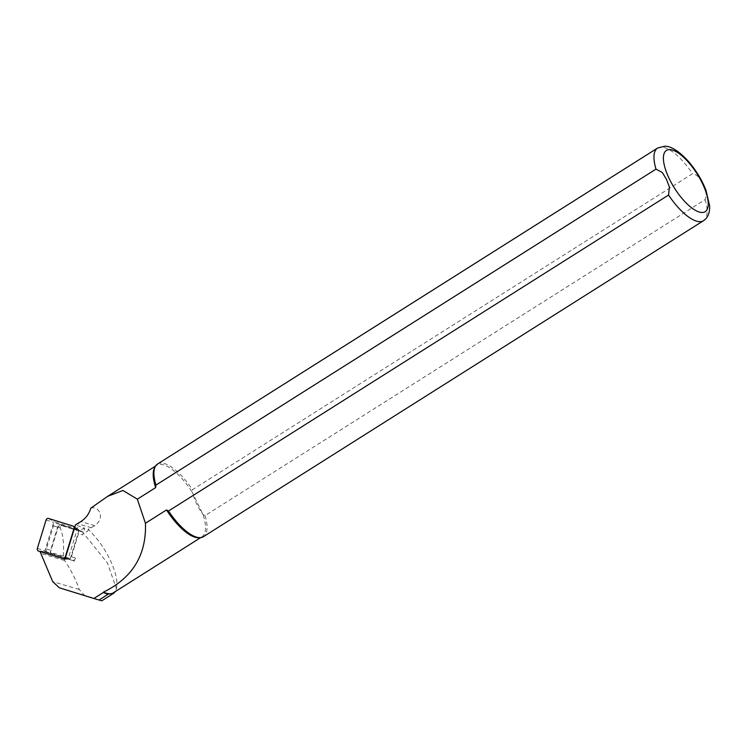 <?xml version="1.0" encoding="UTF-8"?>
<svg xmlns="http://www.w3.org/2000/svg" width="747" height="747" viewBox="0 0 747 747"><rect width="100%" height="100%" fill="white"/><g stroke="black" fill="none" stroke-linecap="round" stroke-linejoin="round"><path stroke-width="0.56" stroke-dasharray="3.73 2.8" d="M63.467 558.7L39.993 551.417L43.587 551.557L72.02 560.297A3.221 2.764 -73.4 0 0 75.596 558.037L74.653 561.109L67.818 559.045A3.221 2.764 -73.4 0 0 71.367 556.776L78.463 533.666L82.693 534.927L84.738 528.25L75.503 524.814M50.17 553.518A5.369 4.603 106.6 0 1 50.413 552.294L58.089 527.289A2.689 2.297 106.6 0 1 61.049 525.402A2.689 2.297 106.6 0 1 61.077 525.402L72.571 528.969A22.83 19.543 -73.4 0 0 72.758 529.035A22.83 19.543 -73.4 0 0 76.754 529.707A22.83 19.543 -73.4 0 0 84.738 528.25M52.253 554.162A3.221 2.764 106.6 0 1 50.563 550.259L57.65 527.158A3.221 2.764 106.6 0 1 61.207 524.889A3.221 2.764 106.6 0 1 61.235 524.889L81.003 531.024A3.221 2.764 106.6 0 1 82.693 534.927M43.587 551.557L74.653 561.109M71.367 556.776L75.596 558.037M64.961 559.167L68.07 559.158L78.155 526.29M90.798 508.165C98.249 505.43 106.074 517.484 94.776 525.673L88.118 529.306A42.299 15.603 -122.3 0 1 116.7 586.582A42.299 15.603 -122.3 0 1 113.329 592.829M154.713 467.463A42.299 15.603 -122.3 0 1 156.767 465.306A42.299 15.603 -122.3 0 1 192.203 492.189L192.474 489.696L692.525 173.715C701.237 175.162 708.679 190.662 705.103 199.617L205.051 515.598L203.053 514.534C198.553 508.558 194.939 501.116 192.203 492.189L203.053 514.534A42.299 15.603 -122.3 0 1 201.951 536.822A42.299 15.603 -122.3 0 1 199.122 537.747M88.118 529.306C88.23 531.687 86.325 532.546 82.385 531.892L107.475 563.023L116.401 588.664L115.458 591.484M157.542 464.027A42.971 15.846 -122.3 0 1 192.474 489.696M205.051 515.598A42.971 15.846 -122.3 0 1 203.445 536.673M72.571 528.969L63.271 526.056C60.787 525.524 59.797 526.159 60.283 527.942C63.065 534.768 64.083 544.161 63.336 556.141L64.615 560.502A49.685 18.33 -122.3 0 1 79.219 589.495L84.374 595.228L101.779 600.803M63.271 526.056L61.049 525.402L63.271 526.056M48.023 552.901A3.221 2.764 106.6 0 1 46.333 549.008L53.42 525.897A3.221 2.764 106.6 0 1 57.005 523.638L61.235 524.889M57.005 523.638L76.773 529.772A3.221 2.764 106.6 0 1 78.463 533.666M38.48 551.053L45.268 551.435A0.579 0.495 106.6 0 1 44.96 550.735L53.709 522.237A0.579 0.495 106.6 0 1 54.354 521.836L78.734 529.399A0.579 0.495 -73.4 0 1 78.818 529.436L74.803 527.102M45.268 551.435L69.648 558.999A0.579 0.495 -73.4 0 0 70.293 558.597L79.033 530.099A0.579 0.495 -73.4 0 0 78.818 529.436M657.593 148.046A42.971 15.846 -122.3 0 1 692.525 173.715M705.103 199.617A42.971 15.846 -122.3 0 1 703.497 220.701M84.374 595.228L59.312 587.777M79.219 589.495L52.701 581.605M64.615 560.502L40.431 553.312M63.336 556.141L50.413 552.294M60.283 527.942L58.089 527.289M91.433 527.784L77.576 523.656M94.776 525.673L80.919 521.546M53.42 525.897L57.65 527.158M46.333 549.008L50.563 550.259M76.773 529.772L81.003 531.024M37.35 548.457L44.96 550.735M62.86 558.625L69.648 558.999M65.559 557.206L70.293 558.597M74.308 528.708L79.033 530.099M72.861 526.019L78.734 529.399M48.48 518.446L54.354 521.836M46.099 519.959L53.709 522.237M156.767 465.306L155.535 466.081M201.951 536.822L200.728 537.597M116.7 586.582L116.401 588.664M72.758 529.035L82.31 531.873M61.207 524.889L56.977 523.628M69.751 559.017L65.082 558.784"/><path stroke-width="1.12" d="M63.467 558.7L64.961 559.167L75.503 524.814L80.919 521.546C85.784 518.381 89.08 513.917 90.798 508.165L107.717 496.297L122.966 490.48L137.336 499.173L155.665 487.595A42.299 15.603 -122.3 0 1 154.713 467.463L155.46 466.221A42.971 15.846 -122.3 0 1 157.542 464.027L657.593 148.046A42.971 15.846 -122.3 0 0 655.987 169.13L155.936 485.102L155.665 487.595M668.565 195.032A42.971 15.846 -122.3 0 0 703.497 220.701L203.445 536.673A42.971 15.846 -122.3 0 1 200.57 537.616L199.122 537.747A42.299 15.603 -122.3 0 1 166.516 509.94L168.514 511.004L668.565 195.032L669.424 187.105L666.492 179.411L662.328 172.501L655.987 169.13M200.728 537.597L113.329 592.829A42.299 15.603 -122.3 0 1 103.488 592.1C132.564 577.898 146.552 554.946 145.441 523.255L166.516 509.94M115.458 591.484L113.768 593.202L108.427 594.07A42.57 15.706 -122.3 0 1 103.375 592.464L93.842 598.496L59.312 587.777L52.701 581.605L39.993 551.417M145.441 523.255L137.336 499.173M155.936 485.102A42.971 15.846 -122.3 0 1 155.46 466.221M200.57 537.616A42.971 15.846 -122.3 0 1 168.514 511.004M113.787 593.221L101.779 600.803L93.842 598.496M65.082 558.784L63.243 558.691A2.148 1.839 -73.4 0 1 62.86 558.625L38.48 551.053A2.148 1.839 106.6 0 1 37.35 548.457L46.099 519.959A2.148 1.839 106.6 0 1 48.48 518.446L72.861 526.019A2.148 1.839 -73.4 0 1 73.99 528.615L74.308 528.708M63.243 558.691A2.148 1.839 -73.4 0 0 65.241 557.113L73.99 528.615M669.377 178.972A36.258 13.371 -122.3 0 1 680.834 154.881A36.258 13.371 -122.3 0 1 707.241 209.272A36.258 13.371 -122.3 0 1 669.377 178.972M98.996 600.028L108.427 594.07M155.535 466.081L107.923 496.167M703.497 220.701C707.839 217.891 709.883 212.951 709.65 205.892L705.952 190.214C701.919 180.018 696.232 170.587 688.883 161.922C677.398 149.083 669.443 146.095 664.765 146.197L657.593 148.046M74.803 527.102L73.187 526.159"/></g></svg>
